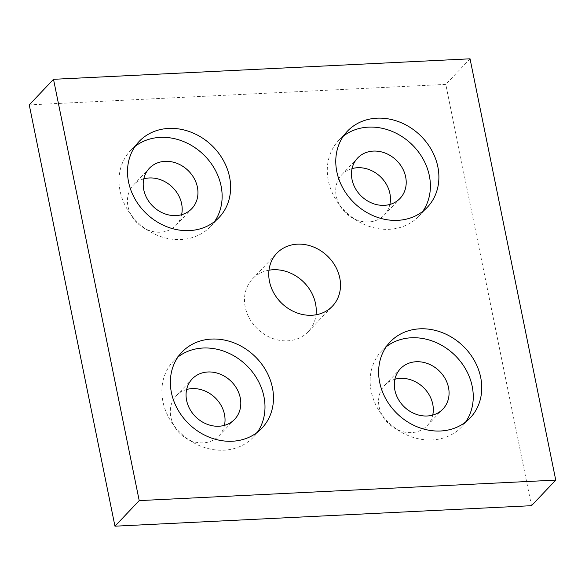 <?xml version="1.0" encoding="UTF-8"?>
<svg xmlns="http://www.w3.org/2000/svg" width="585" height="585" viewBox="0 0 585 585"><rect width="100%" height="100%" fill="white"/><g stroke="black" fill="none" stroke-linecap="round" stroke-linejoin="round"><path stroke-width="0.44" stroke-dasharray="2.92 2.19" d="M268.99 270.204A38.391 32.87 43.5 0 0 252.515 278.877A38.391 32.87 43.5 0 0 245.225 307.023A38.391 32.87 43.5 0 0 271.864 338.152A38.391 32.87 43.5 0 0 308.229 331.702A38.391 32.87 43.5 0 0 316.01 314.796M352.053 168.604A29.287 25.082 43.5 0 0 341.823 174.688A29.287 25.082 43.5 0 0 336.265 196.165A29.287 25.082 43.5 0 0 356.587 219.916A29.287 25.082 43.5 0 0 384.33 214.995A29.287 25.082 43.5 0 0 389.866 204.458M186.644 389.5A29.287 25.082 43.5 0 0 176.414 395.584A29.287 25.082 43.5 0 0 170.857 417.054A29.287 25.082 43.5 0 0 191.171 440.812A29.287 25.082 43.5 0 0 218.922 435.891A29.287 25.082 43.5 0 0 224.457 425.346M394.912 379.248A29.287 25.082 43.5 0 0 384.681 385.339A29.287 25.082 43.5 0 0 379.124 406.809A29.287 25.082 43.5 0 0 399.438 430.567A29.287 25.082 43.5 0 0 427.189 425.639A29.287 25.082 43.5 0 0 432.724 415.101M143.786 178.849A29.287 25.082 43.5 0 0 133.555 184.94A29.287 25.082 43.5 0 0 127.998 206.41A29.287 25.082 43.5 0 0 148.319 230.161A29.287 25.082 43.5 0 0 176.063 225.24A29.287 25.082 43.5 0 0 181.599 214.702M343.402 136.108A55.165 47.239 43.5 0 0 338.81 140.261A55.165 47.239 43.5 0 0 328.339 180.699A55.165 47.239 43.5 0 0 366.612 225.444A55.165 47.239 43.5 0 0 418.875 216.172A55.165 47.239 43.5 0 0 422.772 211.368M177.986 357.004A55.165 47.239 43.5 0 0 173.401 361.157A55.165 47.239 43.5 0 0 162.93 401.595A55.165 47.239 43.5 0 0 201.203 446.34A55.165 47.239 43.5 0 0 253.466 437.068A55.165 47.239 43.5 0 0 257.363 432.264M386.254 346.759A55.165 47.239 43.5 0 0 381.669 350.905A55.165 47.239 43.5 0 0 371.197 391.35A55.165 47.239 43.5 0 0 409.471 436.088A55.165 47.239 43.5 0 0 461.733 426.816A55.165 47.239 43.5 0 0 465.631 422.019M135.135 146.352A55.165 47.239 43.5 0 0 130.543 150.506A55.165 47.239 43.5 0 0 120.071 190.951A55.165 47.239 43.5 0 0 158.345 235.689A55.165 47.239 43.5 0 0 210.607 226.417A55.165 47.239 43.5 0 0 214.512 221.62M531.494 505.689L445.785 84.394L29.25 104.89M470.04 58.814L445.785 84.394M308.229 331.702L332.485 306.123M384.33 214.995L400.096 198.366M218.922 435.891L234.687 419.262M427.189 425.639L442.955 409.017M176.063 225.24L191.829 208.611M418.875 216.172L427.364 207.222M253.466 437.068L261.956 428.11M461.733 426.816L470.223 417.865M210.607 226.417L219.097 217.466M130.543 150.506L139.033 141.555M381.669 350.905L390.158 341.954M173.401 361.157L181.891 352.199M338.81 140.261L347.3 131.311M133.555 184.94L149.321 168.312M384.681 385.339L400.447 368.711M176.414 395.584L192.18 378.956M341.823 174.688L357.589 158.067M252.515 278.877L276.771 253.298"/><path stroke-width="0.88" d="M269.48 281.436A38.391 32.87 43.5 0 0 296.112 312.573A38.391 32.87 43.5 0 0 332.485 306.123A38.391 32.87 43.5 0 0 339.775 277.977A38.391 32.87 43.5 0 0 313.136 246.848A38.391 32.87 43.5 0 0 276.771 253.298A38.391 32.87 43.5 0 0 269.48 281.436M316.01 314.796A38.391 32.87 43.5 0 0 315.52 303.564A38.391 32.87 43.5 0 0 268.99 270.204M352.031 179.536A29.287 25.082 43.5 0 0 372.352 203.287A29.287 25.082 43.5 0 0 400.096 198.366A29.287 25.082 43.5 0 0 405.654 176.897A29.287 25.082 43.5 0 0 385.339 153.138A29.287 25.082 43.5 0 0 357.589 158.067A29.287 25.082 43.5 0 0 352.031 179.536M389.866 204.458A29.287 25.082 43.5 0 0 389.895 193.525A29.287 25.082 43.5 0 0 352.053 168.604M186.622 400.433A29.287 25.082 43.5 0 0 206.936 424.183A29.287 25.082 43.5 0 0 234.687 419.262A29.287 25.082 43.5 0 0 240.245 397.793A29.287 25.082 43.5 0 0 219.931 374.034A29.287 25.082 43.5 0 0 192.18 378.956A29.287 25.082 43.5 0 0 186.622 400.433M224.457 425.346A29.287 25.082 43.5 0 0 224.479 414.421A29.287 25.082 43.5 0 0 186.644 389.5M394.882 390.18A29.287 25.082 43.5 0 0 415.204 413.939A29.287 25.082 43.5 0 0 442.955 409.017A29.287 25.082 43.5 0 0 448.512 387.541A29.287 25.082 43.5 0 0 428.191 363.79A29.287 25.082 43.5 0 0 400.447 368.711A29.287 25.082 43.5 0 0 394.882 390.18M432.724 415.101A29.287 25.082 43.5 0 0 432.746 404.169A29.287 25.082 43.5 0 0 394.912 379.248M143.764 189.781A29.287 25.082 43.5 0 0 164.085 213.54A29.287 25.082 43.5 0 0 191.829 208.611A29.287 25.082 43.5 0 0 197.394 187.141A29.287 25.082 43.5 0 0 177.072 163.39A29.287 25.082 43.5 0 0 149.321 168.312A29.287 25.082 43.5 0 0 143.764 189.781M181.599 214.702A29.287 25.082 43.5 0 0 181.628 203.77A29.287 25.082 43.5 0 0 143.786 178.849M336.828 171.749A55.165 47.239 43.5 0 0 375.102 216.487A55.165 47.239 43.5 0 0 427.364 207.222A55.165 47.239 43.5 0 0 437.836 166.776A55.165 47.239 43.5 0 0 399.562 122.038A55.165 47.239 43.5 0 0 347.3 131.311A55.165 47.239 43.5 0 0 336.828 171.749M422.772 211.368A55.165 47.239 43.5 0 0 429.346 175.734A55.165 47.239 43.5 0 0 394.327 132.371A55.165 47.239 43.5 0 0 343.402 136.108M171.42 392.645A55.165 47.239 43.5 0 0 209.693 437.383A55.165 47.239 43.5 0 0 261.956 428.11A55.165 47.239 43.5 0 0 272.427 387.672A55.165 47.239 43.5 0 0 234.154 342.927A55.165 47.239 43.5 0 0 181.891 352.199A55.165 47.239 43.5 0 0 171.42 392.645M257.363 432.264A55.165 47.239 43.5 0 0 263.937 396.623A55.165 47.239 43.5 0 0 228.918 353.267A55.165 47.239 43.5 0 0 177.986 357.004M379.687 382.393A55.165 47.239 43.5 0 0 417.961 427.138A55.165 47.239 43.5 0 0 470.223 417.865A55.165 47.239 43.5 0 0 480.695 377.427A55.165 47.239 43.5 0 0 442.421 332.682A55.165 47.239 43.5 0 0 390.158 341.954A55.165 47.239 43.5 0 0 379.687 382.393M465.631 422.019A55.165 47.239 43.5 0 0 472.205 386.378A55.165 47.239 43.5 0 0 437.185 343.022A55.165 47.239 43.5 0 0 386.254 346.759M128.561 181.993A55.165 47.239 43.5 0 0 166.835 226.739A55.165 47.239 43.5 0 0 219.097 217.466A55.165 47.239 43.5 0 0 229.569 177.028A55.165 47.239 43.5 0 0 191.295 132.283A55.165 47.239 43.5 0 0 139.033 141.555A55.165 47.239 43.5 0 0 128.561 181.993M214.512 221.62A55.165 47.239 43.5 0 0 221.079 185.979A55.165 47.239 43.5 0 0 186.059 142.623A55.165 47.239 43.5 0 0 135.135 146.352M555.75 480.109L470.04 58.814L53.506 79.311L29.25 104.89L114.96 526.186L531.494 505.689L555.75 480.109L139.215 500.606L114.96 526.186M53.506 79.311L139.215 500.606"/></g></svg>
